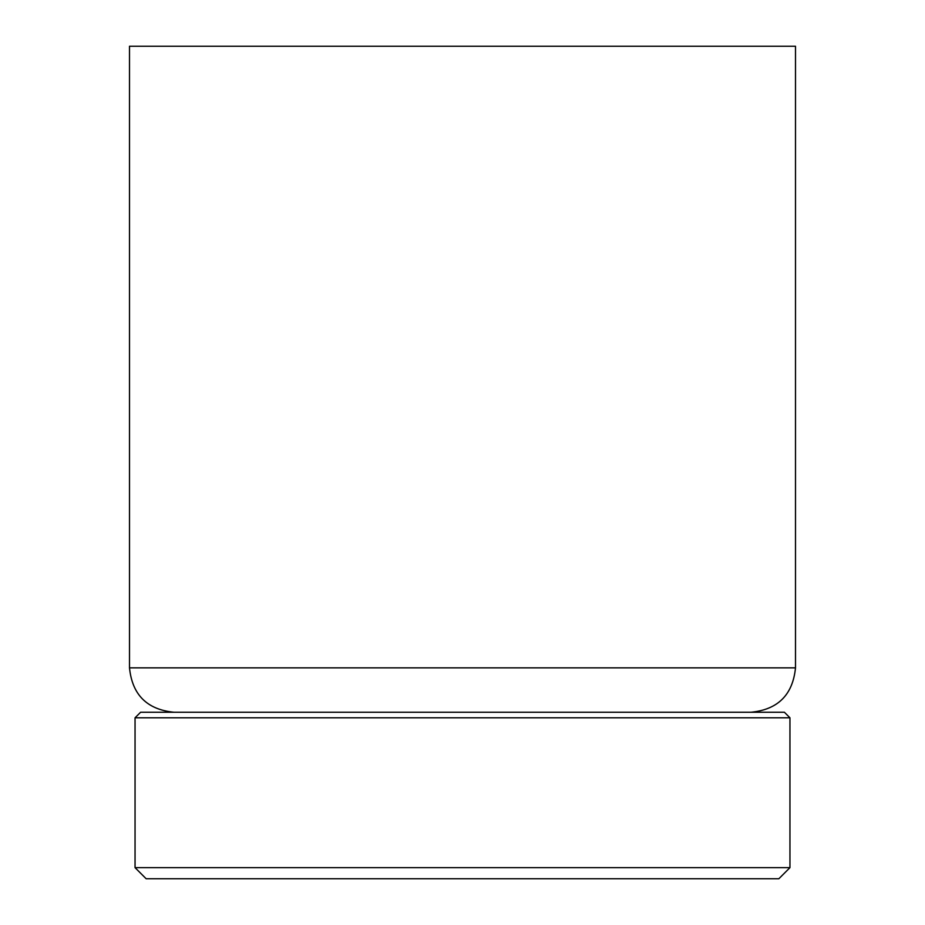 <?xml version="1.0" encoding="UTF-8"?>
<svg xmlns="http://www.w3.org/2000/svg" width="925" height="925" viewBox="0 0 925 925"><rect width="100%" height="100%" fill="white"/><g stroke="black" fill="none" stroke-linecap="round" stroke-linejoin="round"><path stroke-width="1.39" d="M795.5 46.25L129.5 46.25L129.5 667.85L795.5 667.85L795.5 46.25M789.95 717.8L784.4 712.25L140.6 712.25L135.05 717.8L789.95 717.8L789.95 867.65L135.05 867.65L146.15 878.75L778.85 878.75L789.95 867.65M129.5 667.85C132.206 694.744 147.006 709.544 173.9 712.25M795.5 667.85C792.794 694.744 777.994 709.544 751.1 712.25M135.05 717.8L135.05 867.65"/></g></svg>
